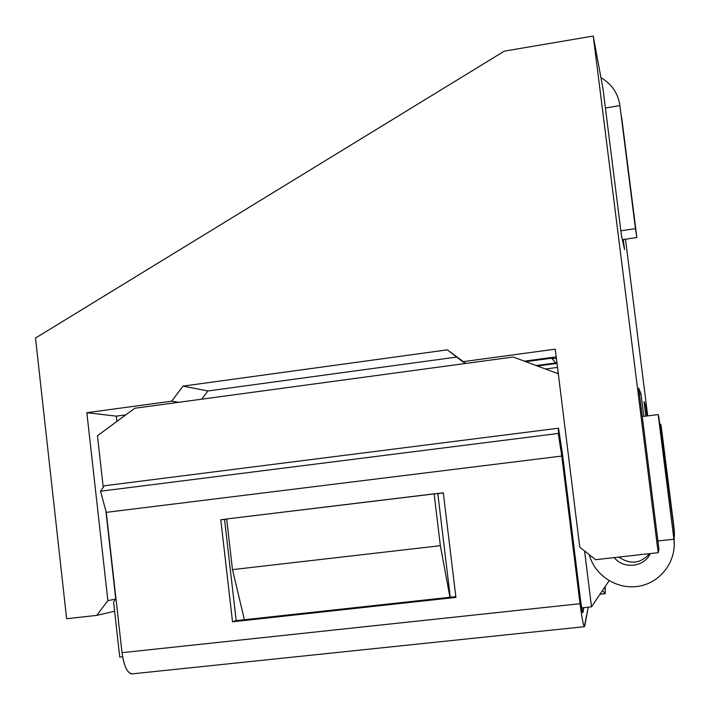 <?xml version="1.0" encoding="UTF-8"?>
<svg xmlns="http://www.w3.org/2000/svg" width="710" height="710" viewBox="0 0 710 710"><rect width="100%" height="100%" fill="white"/><g stroke="black" fill="none" stroke-linecap="round" stroke-linejoin="round"><path stroke-width="1.06" d="M583.762 607.662L582.946 612.57C582.537 613.44 581.836 610.13 580.851 602.648L562.391 453.344L558.522 428.201L558.291 433.446L561.77 456.051L580.026 603.704C582.28 620.682 583.851 628.11 584.747 625.98L588.262 607.183L584.321 626.69C583.194 624.827 581.756 617.159 580.026 603.704L561.77 456.051L106.278 512.354L100.518 491.214L104.237 485.791L100.518 491.214L106.278 512.354L122.013 652.685L106.278 512.354L561.77 456.051L558.291 433.446L100.518 491.214L558.291 433.446L558.522 428.201L104.237 485.791L558.522 428.201L562.391 453.344L580.851 602.648L582.608 612.606L583.762 607.662M602.515 590.507L605.186 593.613L605.204 586.513L605.24 593.666L602.515 590.507M609.1 580.727L591.501 606.837L581.588 607.893L591.501 606.837L609.1 580.727M122.599 656.768L119.741 657.069L113.564 601.92L115.757 599.018L107.885 600.66L96.755 615.375L114.612 611.257L96.755 615.375L107.885 600.66L115.757 599.018L113.564 601.92L119.741 657.069L122.599 656.768M97.456 435.762L134.776 408.25L97.456 435.762L103.225 487.264L97.456 435.762M555.823 362.916L536.165 365.552L556.959 362.81L555.823 362.916L551.031 357.565L555.823 362.916M513.197 357.015L558.317 373.779L513.197 357.015L134.776 408.25L178.734 402.295L171.705 401.177L182.994 386.116L447.371 349.844L462.689 361.709L555.264 349.151L579.777 547.224L595.619 559.675L658.179 552.691L658.978 549.469L638.689 388.113L641.023 393.988L643.837 416.38L641.023 393.988L639.453 394.192L641.023 393.988L638.689 388.113L658.978 549.469L658.179 552.691L595.619 559.675L579.777 547.224L555.264 349.151L462.689 361.709L465.76 363.44L178.734 402.295L171.705 401.177L86.842 412.688L107.885 600.66L86.842 412.688L171.705 401.177L182.994 386.116L207.923 390.961L456.699 357.068L207.923 390.961L182.994 386.116L447.371 349.844L465.76 363.44L513.197 357.015M589.504 555.557L589.406 554.794L589.504 555.557C595.415 576.325 618.082 590.267 639.541 586.096C661.045 582.164 676.754 560.802 673.905 539.201L674.234 544.304L673.976 537L673.905 539.201L657.913 541.011L673.905 539.201L658.179 414.56L642.266 416.575L658.179 414.56L658.853 417.134L673.905 539.201C676.754 560.802 661.045 582.164 639.541 586.096C618.082 590.267 595.415 576.325 589.504 555.557M584.587 551.004L591.501 606.837L584.587 551.004M605.417 107.973L619.919 105.63C618.037 93.25 611.718 83.94 600.953 77.709C611.718 83.94 618.037 93.25 619.919 105.63L605.417 107.973M504.313 51.147L593.24 36.05L602.985 88.697L593.24 36.05L658.179 552.691L593.24 36.05L504.313 51.147L35.5 338.058L504.313 51.147M621.649 117.265L636.861 237.557L619.919 105.63L635.432 228.629L620.859 230.786L635.432 228.629L636.861 237.557L622.395 239.687L636.861 237.557L621.649 117.265M623.318 239.545L624.578 249.6L621.428 235.303L602.985 88.697L621.428 235.303L624.578 249.6L623.318 239.545M645.736 405.907L647.005 415.98L645.736 405.907L644.582 406.058L645.736 405.907L644.014 401.549L645.736 405.907M647.715 415.882L625.483 239.226L647.715 415.882M645.843 416.122L644.014 401.549L645.843 416.122M558.211 372.981L556.702 373.185L558.211 372.981M545.484 369.014L557.528 367.398L545.484 369.014M557.03 363.387L537.417 366.014L557.03 363.387M524.353 361.159L556.223 356.864L524.353 361.159M116.919 421.412L116.325 416.149L125.794 414.871L116.325 416.149L86.842 412.688L116.325 416.149L116.919 421.412M201.746 399.18L207.923 390.961L201.746 399.18M525.72 361.665L551.12 358.248L556.436 358.612L551.12 358.248L525.72 361.665M105.879 510.889L115.757 599.018L105.879 510.889M437.804 493.654L450.273 597.234L437.804 493.654L435.159 493.787L443.297 492.802L455.909 597.403L232.516 621.791L220.783 519.755L226.667 519.045L220.783 519.755L224.546 519.445L220.783 519.755L232.516 621.791L236.19 620.629L455.82 596.631L236.19 620.629L232.516 621.791L455.909 597.403L443.297 492.802L437.804 493.654M35.5 338.058L66.625 618.738L96.755 615.375L66.625 618.738L35.5 338.058M244.4 619.732L232.489 569.633L226.659 518.974L435.159 493.787L434.121 493.841L440.36 545.688L434.121 493.841L226.659 518.974L232.489 569.633L440.36 545.688L449.945 597.27L440.36 545.688L232.489 569.633L244.4 619.732M226.685 519.179L224.546 519.445L236.19 620.629L224.546 519.445L226.685 519.179M443.315 492.944L437.2 493.69L443.315 492.944M131.536 673.941L132.681 673.817C127.693 673.967 124.135 666.921 122.013 652.685L580.026 603.704L122.013 652.685C123.815 665.439 126.992 672.53 131.536 673.941L584.321 626.69M600.048 594.163L605.186 593.613L600.048 594.163M661.179 426.018L674.225 529.394L674.456 535.544L674.225 529.394L661.179 426.018L660.682 424.118L659.75 424.234L660.682 424.118L661.179 426.018M674.225 539.671L674.172 531.018L673.231 531.124L674.172 531.018L660.682 424.118L674.172 531.018L674.225 539.671M649.606 553.649C640.464 563.704 630.231 564.841 618.925 557.075C630.231 564.841 640.464 563.704 649.606 553.649M614.256 557.59C623.469 569.482 644.21 567.219 650.316 553.569C644.21 567.219 623.469 569.482 614.256 557.59M600.003 594.234L605.24 593.666"/></g></svg>
